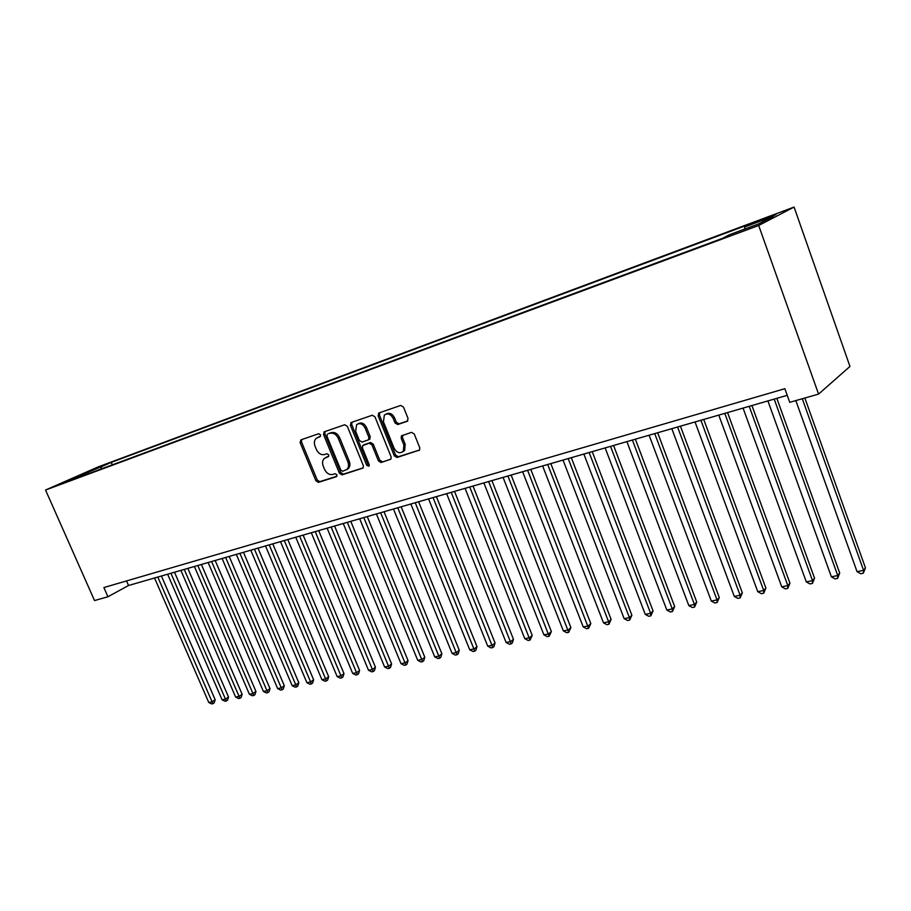 <?xml version="1.0" encoding="UTF-8"?>
<svg xmlns="http://www.w3.org/2000/svg" width="911" height="911" viewBox="0 0 911 911"><rect width="100%" height="100%" fill="white"/><g stroke="black" fill="none" stroke-linecap="round" stroke-linejoin="round"><path stroke-width="1.37" d="M320.501 434.82L318.691 433.727L300.881 439.865L300.106 442.564L315.901 480.78L318.44 482.363L336.341 476.692L336.922 474.813L335.111 473.697L332.777 474.449C329.315 475.075 326.582 473.378 324.555 469.347L323.234 466.147C322.073 462.959 322.414 460.397 324.248 458.461L328.507 456.559L328.734 454.862L326.924 453.758L324.589 454.532C321.139 455.204 318.394 453.519 316.368 449.465L315.047 446.253C313.839 442.894 314.238 440.241 316.242 438.305L320.239 436.574L320.501 434.82M770.843 216.078L759.74 220.61L764.819 219.175L775.967 214.62L770.843 216.078M407.103 421.406L408.06 418.513L403.471 407.069L400.703 405.441L379.033 412.911L378.122 415.769L394.292 455.842L397.014 457.481L419.572 450.023L419.755 447.745L414.254 434L411.487 432.349L401.432 435.879L401.182 438.271L403.903 445.035L403.322 451.252C399.906 453.894 396.832 452.869 394.087 448.201L383.44 421.782L384.362 415.063C387.767 412.899 390.717 414.038 393.21 418.468L394.998 422.909L397.743 424.537L407.559 421.155M45.55 490.038L94.528 600.565L107.931 596.751L103.877 587.549L784.861 388.69L789.746 402.32L818.568 394.099L758.692 225.484L45.55 490.038L97.796 467.047L794.073 207.07L758.692 225.484M347.33 426.348L344.688 424.754L324.339 431.78L323.53 434.524L339.439 473.299L342.024 474.893L363.113 468.015L363.364 465.68L347.33 426.348M351.259 422.488L372.257 415.245L374.956 416.862L391.115 456.855L390.899 459.167L381.105 462.515L378.429 460.886L371.916 444.83L369.24 443.213L362.715 445.536L362.419 447.95L369.183 464.576L369.012 466.204L366.712 465.362L350.405 425.3L351.259 422.488M94.311 469.154L106.906 464.018L94.311 469.154M744.708 229.071L744.72 226.941L751.484 223.48L111.222 462.389L101.599 466.637L101.019 469.051M744.72 226.941L773.45 216.237L758.726 223.855L729.506 234.719L722.252 238.431L70.067 480.541L80.179 476.089L66.344 481.224L101.599 466.637M818.568 394.099L849.963 366.45L794.073 207.07M107.931 596.751L128.542 585.5L787.241 395.34M126.538 580.933L128.542 585.5M112.304 464.872L111.222 462.389M80.942 476.51L80.179 476.089M88.435 473.731L87.798 471.784M320.433 436.358L317.916 437.382M325.899 457.493L328.7 456.32M301.655 439.592L301.484 441.881L317.244 480.051L319.784 481.634L336.922 476.202M325.09 431.518L324.885 433.841L340.771 472.558L343.356 474.164L363.238 467.855M327.459 434.16L326.89 436.084L340.862 470.167L342.684 471.294L347.034 469.336C348.708 467.377 348.993 464.872 347.877 461.82L338.288 438.385C336.227 434.285 333.449 432.588 329.941 433.306L328.586 433.59M346.601 469.734L348.366 468.607C350.04 466.648 350.325 464.143 349.209 461.091L347.877 461.82M328.825 433.477L331.308 432.623C334.804 431.905 337.582 433.59 339.644 437.69L349.209 461.091M390.978 459.076L381.105 462.515M364.184 444.705L370.572 442.507L373.237 444.124L379.739 460.157L382.415 461.786M351.976 422.248L351.748 424.606L368.033 464.621L369.251 465.772M365.129 428.113C362.749 423.831 359.913 422.67 356.634 424.617L355.654 431.324L359.389 440.491L362.043 442.108L368.568 439.774L368.875 437.337L365.129 428.113L366.473 427.418C364.206 423.273 361.451 422.055 358.182 423.763M366.473 427.418L370.208 436.631L369.9 439.068L369.057 439.512M386.048 414.084C389.418 412.341 392.242 413.571 394.531 417.773L396.319 422.214L399.064 423.831L407.821 420.905M402.764 451.822L404.621 450.524L405.201 444.317L403.903 445.035M402.685 435.242L402.48 437.553L405.201 444.317M379.705 412.683L379.454 415.086L395.602 455.113L398.312 456.741L419.595 450M154.551 577.984L208.778 702.495L212.081 701.823L215.167 699.716L161.406 576.003M215.167 699.716L214.233 702.814L213.003 703.668L212.081 701.823L157.797 577.05M213.003 703.668L211.682 703.93L208.778 702.495M167.613 574.215L222.102 699.807L225.461 699.124L228.536 697.006L174.502 572.222M228.536 697.006L227.591 700.138L226.372 700.98L225.461 699.124L170.915 573.258M226.372 700.98L225.017 701.254L222.102 699.807M180.89 570.377L235.642 697.074L239.069 696.38L242.121 694.25L187.837 568.373M242.121 694.25L241.176 697.405L239.957 698.259L239.069 696.38L184.25 569.409M239.957 698.259L238.58 698.532L235.642 697.074M194.396 566.483L249.42 694.296L252.894 693.59L255.945 691.449L201.388 564.467M255.945 691.449L254.989 694.626L253.77 695.492L197.801 565.503M253.77 695.492L252.381 695.765L249.42 694.296M208.129 562.52L263.416 691.46L266.957 690.754L269.998 688.602L215.167 560.481M269.998 688.602L269.03 691.802L267.811 692.667L211.603 561.518M267.811 692.667L266.399 692.952L263.416 691.46M222.102 558.489L277.661 688.591L281.271 687.862L284.289 685.698L229.196 556.439M284.289 685.698L283.31 688.932L282.103 689.809L225.632 557.464M282.103 689.809L280.668 690.094L277.661 688.591M236.313 554.378L292.158 685.664L295.813 684.924L298.819 682.749L243.465 552.317M298.819 682.749L297.84 686.017L296.644 686.894L239.912 553.341M296.644 686.894L295.175 687.179L292.158 685.664M250.787 550.21L306.905 682.692L310.628 681.94L313.612 679.754L257.984 548.126M313.612 679.754L312.621 683.045L311.425 683.922L254.442 549.151M311.425 683.922L309.934 684.218L306.905 682.692M265.511 545.951L321.902 679.663L325.694 678.9L328.666 676.702L272.765 543.856M328.666 676.702L327.664 680.027L326.468 680.904L269.235 544.88M326.468 680.904L324.954 681.212L321.902 679.663M280.497 541.624L337.161 676.577L341.021 675.803L343.982 673.593L287.808 539.517M343.982 673.593L342.969 676.953L341.784 677.83L284.289 540.53M341.784 677.83L340.247 678.137L337.161 676.577M295.756 537.217L352.705 673.445L356.634 672.648L359.572 670.439L303.112 535.099M359.572 670.439L358.547 673.821L357.374 674.709L299.617 536.112M357.374 674.709L355.802 675.017L352.705 673.445M311.3 532.73L368.522 670.257L372.519 669.448L375.434 667.216L318.713 530.601M375.434 667.216L374.398 670.633L373.237 671.521L315.229 531.603M373.237 671.521L371.642 671.84L368.522 670.257M327.129 528.164L384.624 667L388.701 666.18L391.593 663.937L334.599 526.011M391.593 663.937L390.546 667.387L389.396 668.287L331.126 527.014M389.396 668.287L387.767 668.606L384.624 667M343.242 523.518L401.022 663.686L405.167 662.855L408.048 660.612L350.769 521.343M408.048 660.612L406.989 664.085L405.839 664.984L347.319 522.333M405.839 664.984L404.188 665.315L401.022 663.686M359.674 518.769L417.728 660.316L421.952 659.473L424.799 657.207L367.258 516.583M424.799 657.207L423.74 660.714L422.602 661.625L363.819 517.573M422.602 661.625L420.905 661.967L417.728 660.316M376.402 513.941L434.741 656.888L439.045 656.022L441.869 653.745L384.043 511.731M441.869 653.745L440.799 657.287L439.66 658.197L380.639 512.722M439.66 658.197L437.94 658.539L434.741 656.888M393.461 509.021L452.084 653.392L456.468 652.504L459.258 650.226L401.159 506.801M459.258 650.226L458.176 653.802L457.06 654.713L397.777 507.769M457.06 654.713L455.306 655.066L452.084 653.392M410.85 503.999L469.746 649.816L474.21 648.917L476.988 646.628L418.604 501.756M476.988 646.628L475.884 650.238L474.779 651.16L415.245 502.735M474.779 651.16L472.991 651.513L469.746 649.816M428.569 498.886L487.749 646.184L492.304 645.273L495.049 642.972L436.392 496.62M495.049 642.972L493.933 646.616L492.84 647.539L433.055 497.588M492.84 647.539L491.018 647.903L487.749 646.184M446.641 493.671L506.106 642.483L510.752 641.549L513.451 639.237L454.521 491.393M513.451 639.237L512.335 642.915L511.242 643.838L451.218 492.35M511.242 643.838L509.386 644.214L506.106 642.483M465.077 488.342L524.816 638.702L529.553 637.746L532.229 635.423L473.025 486.053M532.229 635.423L530.02 640.08L469.746 486.998M530.02 640.08L528.129 640.456L524.816 638.702M483.878 482.921L543.901 634.853L548.729 633.874L551.371 631.551L491.894 480.609M551.371 631.551L549.162 636.231L488.638 481.543M549.162 636.231L547.226 636.618L543.901 634.853M503.066 477.375L563.362 630.924L568.293 629.934L570.89 627.588L511.139 475.052M570.89 627.588L568.692 632.314L507.917 475.975M568.692 632.314L566.722 632.712L563.362 630.924M522.641 471.727L583.222 626.916L588.244 625.903L590.806 623.545L530.783 469.381M590.806 623.545L588.608 628.328L527.606 470.292M588.608 628.328L586.593 628.727L583.222 626.916M542.626 465.954L603.481 622.828L608.616 621.792L611.133 619.423L550.836 463.585M611.133 619.423L608.935 624.251L608.616 621.792L547.693 464.496M608.935 624.251L606.885 624.661L603.481 622.828M563.032 460.066L624.16 618.649L629.399 617.601L631.881 615.221L571.311 457.675M631.881 615.221L629.683 620.084L629.399 617.601L568.202 458.575M629.683 620.084L627.588 620.505L624.16 618.649M583.871 454.054L645.273 614.39L650.613 613.319L653.05 610.928L592.218 451.64M653.05 610.928L650.853 615.836L650.613 613.319L589.144 452.528M650.853 615.836L648.723 616.269L645.273 614.39M605.155 447.905L666.818 610.04L672.284 608.947L674.664 606.544L613.57 445.479M674.664 606.544L672.477 611.497L672.284 608.947L610.541 446.356M672.477 611.497L670.291 611.941L666.818 610.04M626.893 441.63L688.83 605.599L694.41 604.471L696.744 602.069L635.377 439.182M696.744 602.069L694.558 607.068L694.41 604.471L632.405 440.047M694.558 607.068L692.326 607.523L688.83 605.599M649.11 435.219L711.309 601.066L717.014 599.916L719.291 597.502L657.674 432.748M719.291 597.502L717.116 602.547L717.014 599.916L654.736 433.59M717.116 602.547L714.839 603.002L711.309 601.066M671.817 428.66L734.289 596.432L740.108 595.247L742.328 592.822L680.449 426.166M742.328 592.822L740.165 597.923L740.108 595.247L677.579 426.997M740.165 597.923L737.83 598.39L734.289 596.432M695.036 421.964L757.758 591.683L763.714 590.487L765.878 588.05L703.736 419.447M765.878 588.05L763.714 593.198L763.714 590.487L700.923 420.267M763.714 593.198L761.334 593.676L757.758 591.683M718.779 415.109L781.752 586.843L787.833 585.614L789.939 583.177L727.559 412.569M789.939 583.177L787.787 588.369L787.833 585.614L724.792 413.366M787.787 588.369L785.35 588.859L781.752 586.843M743.057 408.094L806.292 581.89L812.51 580.637L814.548 578.189L751.917 405.543M814.548 578.189L812.396 583.439L812.51 580.637L749.218 406.317M812.396 583.439L809.913 583.928L806.292 581.89M767.905 400.92L831.379 576.834L837.744 575.547L839.714 573.087L776.844 398.346M839.714 573.087L837.573 578.383L837.744 575.547L774.202 399.109M837.573 578.383L835.034 578.895L831.379 576.834M795.838 400.578L857.046 571.652L863.56 570.332L865.45 567.86L804.857 398.005M865.45 567.86L863.321 573.213L863.56 570.332L802.284 398.745M863.321 573.213L860.724 573.736L857.046 571.652M318.975 436.859L317.609 437.542M327.174 456.821L325.819 457.527M319.784 481.634L318.44 482.363M317.244 480.051L315.901 480.78M301.484 441.881L300.106 442.564M343.356 474.164L342.024 474.893M340.771 472.558L339.439 473.299M324.885 433.841L323.53 434.524M339.644 437.69L338.288 438.385M331.308 432.623L329.941 433.306M379.739 460.157L378.429 460.886M373.237 444.124L371.916 444.83M370.572 442.507L369.24 443.213M364.628 444.466L363.295 445.183M368.033 464.621L366.712 465.362M351.748 424.606L350.405 425.3M370.208 436.631L368.875 437.337M399.064 423.831L397.743 424.537M396.319 422.214L394.998 422.909M394.531 417.773L393.21 418.468M402.48 437.553L401.182 438.271M419.367 450.262L418.787 450.581M398.312 456.741L397.014 457.481M395.602 455.113L394.292 455.842M379.454 415.086L378.122 415.769M324.51 431.723L323.906 432.019M348.366 468.607L347.034 469.336M369.9 439.068L368.568 439.774M351.487 422.408L350.781 422.772M404.621 450.524L403.322 451.252M402.491 435.299L401.432 435.879M379.34 412.808L378.486 413.241"/></g></svg>
